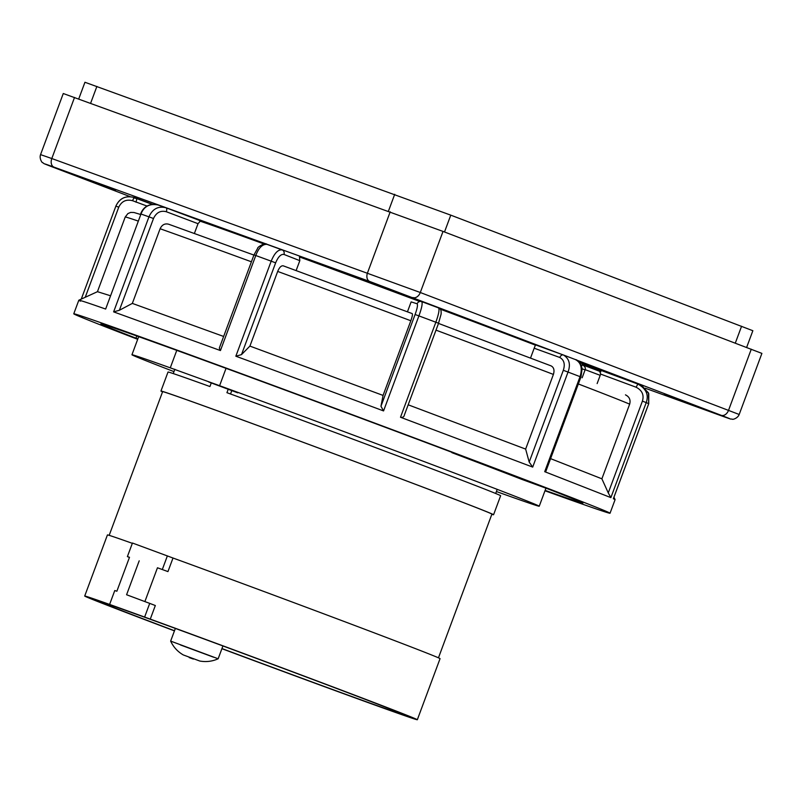 <?xml version="1.0" encoding="UTF-8"?>
<svg xmlns="http://www.w3.org/2000/svg" width="802" height="802" viewBox="0 0 802 802"><rect width="100%" height="100%" fill="white"/><g stroke="black" fill="none" stroke-linecap="round" stroke-linejoin="round"><path stroke-width="1.2" d="M174.495 630.743A162.956 1.424 20.4 0 1 141.743 618.302A162.956 1.424 20.4 0 1 98.285 601.089A162.956 1.424 20.4 0 1 193.643 635.144A162.956 1.424 20.4 0 1 360.309 697.469A162.956 1.424 20.4 0 1 403.757 714.692A162.956 1.424 20.4 0 1 221.953 648.567M132.33 543.335A177.442 1.544 -159.6 0 0 107.428 534.944L84.711 596.036A177.442 1.544 -159.6 0 0 132.029 614.793A177.442 1.544 -159.6 0 0 174.445 630.873M144.661 616.969L149.713 603.385L155.327 605.53L150.275 619.114L121.142 608.558A177.442 1.544 -159.6 0 0 84.711 596.036M221.913 648.688A177.442 1.544 -159.6 0 0 417.331 719.735L440.057 658.642A177.442 1.544 -159.6 0 0 392.739 639.896A177.442 1.544 -159.6 0 0 173.001 558.022L167.949 571.595A177.442 1.544 -159.6 0 0 157.463 567.776L167.949 571.595M417.331 719.735A177.442 1.544 -159.6 0 0 370.023 700.988A177.442 1.544 -159.6 0 0 150.275 619.114M438.463 657.82L491.907 514.122A175.668 1.534 -159.6 0 0 445.07 495.556A175.668 1.534 -159.6 0 0 265.412 428.378A175.668 1.534 -159.6 0 0 162.616 391.657L109.172 535.355M211.277 382.925L209.934 386.534A177.442 1.544 -159.6 0 0 168.019 372.038L160.951 391.035A177.442 1.544 -159.6 0 0 162.535 391.857M491.837 514.323A177.442 1.544 -159.6 0 0 493.571 514.744A177.442 1.544 -159.6 0 0 446.253 495.987A177.442 1.544 -159.6 0 0 264.78 428.128A177.442 1.544 -159.6 0 0 160.951 391.035M493.571 514.744L500.638 495.736A177.442 1.544 -159.6 0 0 453.32 476.979A177.442 1.544 -159.6 0 0 226.936 392.689L228.229 389.201M173.001 558.022L132.45 543.024L127.398 556.598L129.493 557.29L116.871 591.224L114.776 590.543L109.724 604.117M230.525 393.993L231.808 390.554M129.433 557.44L127.398 556.598M157.463 567.776L144.891 601.56M149.713 603.385L126.586 594.743L139.207 560.809M175.357 628.427L170.646 641.099L218.154 658.773L222.926 645.951M213.703 657.249L180.54 644.978M173.964 371.617A217.272 1.895 20.4 0 1 131.949 354.755A217.272 1.895 20.4 0 1 171.026 368.108L219.598 385.692L226.044 368.339M219.598 385.692A217.272 1.895 20.4 0 1 481.3 483.265A217.272 1.895 20.4 0 1 539.235 506.222A217.272 1.895 20.4 0 1 496.408 491.536M208.731 381.993L237.763 392.83M377.451 284.91L409.471 296.69L377.451 284.91M440.228 309.141A208.219 1.815 20.4 0 1 526.974 341.913A208.219 1.815 20.4 0 1 535.385 345.131M579.315 362.374A208.219 1.815 20.4 0 1 582.503 363.918L581.51 366.584M83.609 178.485L115.628 190.264L83.609 178.485M664.367 394.514L696.387 406.293L664.367 394.514M720.777 415.586A7.238 5.073 109.9 0 1 720.717 415.566L645.249 388.228L720.657 415.536A7.238 5.073 109.9 0 0 720.717 415.566C734.953 420.649 729.108 418.544 732.427 419.205C732.246 419.777 737.68 418.514 739.183 414.484L761.9 353.391L443.025 231.417L63.268 93.523L40.551 154.616L51.799 158.535L74.526 97.443M561.109 354.153L369.722 281.472L54.025 167.137C42.165 162.866 41.995 162.946 53.503 167.367A7.238 5.163 110.9 0 1 53.443 167.347A7.238 5.163 110.9 0 1 53.383 167.327M720.657 415.536C732.517 419.807 732.687 419.727 721.178 415.306L576.247 359.938M199.718 221.031A208.219 1.815 20.4 0 1 264.099 244.008M299.948 257.111A208.219 1.815 20.4 0 1 419.797 301.492M136.791 335.988L135.979 338.183A257.111 2.236 20.4 0 1 100.922 323.898A257.111 2.236 20.4 0 1 173.543 349.201A257.111 2.236 20.4 0 1 471.947 459.867L451.887 452.659A222.705 1.945 20.4 0 1 521.891 479.406L547.826 488.859A257.111 2.236 20.4 0 1 582.884 503.145A257.111 2.236 20.4 0 1 545.129 490.373M610.883 497.621L608.267 492.909L642.402 401.14C644.247 395.015 642.151 390.373 636.106 387.226L637.861 384.048L638.492 384.298L599.214 369.732L637.851 384.048C646.171 388.649 648.958 394.835 646.232 402.594L610.883 497.621L544.708 471.686L580.047 376.649C582.623 368.188 581.039 362.484 575.305 359.527L563.445 355.005C569.28 358.634 570.803 364.329 568.037 372.068L532.698 467.095L400.499 417.251L435.847 322.224C438.784 313.993 439.666 309.221 438.504 307.888L421.772 301.642C422.704 303.427 421.742 308.179 418.905 315.888L383.557 410.925A286.073 2.496 -159.6 0 0 235.838 356.208L271.186 261.171C274.505 253.091 278.154 249.342 282.154 249.923L266.946 244.339C262.424 244.109 258.705 247.838 255.778 255.517L253.983 254.886L219.297 348.148L220.44 350.554L113.623 311.868L119.368 310.274L153.493 218.505C156.33 212.52 160.6 210.264 166.305 211.728A3.619 1.674 -69.3 0 0 166.004 207.778L166.004 207.778A3.619 1.674 -69.3 0 0 165.994 207.778L165.994 207.778C158.235 205.833 152.55 208.851 148.961 216.841A286.073 2.496 -159.6 0 0 140.982 214.014L105.643 309.051L140.982 214.014C143.969 206.355 149.673 203.347 158.104 204.991L165.773 207.698M544.979 490.774A286.073 2.496 -159.6 0 0 610.041 513.24A286.073 2.496 -159.6 0 0 446.393 449.922A286.073 2.496 -159.6 0 0 154.575 341.953A286.073 2.496 -159.6 0 0 73.764 313.803A286.073 2.496 -159.6 0 0 137.693 339.306M613.961 497.2L615.084 499.636L613.37 498.714L648.718 403.687L648.437 392.83L641.319 385.541L638.502 384.298M168.661 224.219L253.913 255.076L168.661 224.219C164.861 223.247 162.014 224.75 160.109 228.74L132.34 303.407L119.368 310.274M223.648 336.459L132.34 303.407M264.67 243.958L166.024 207.788L200.58 220.821L198.024 223.688L194.395 233.442M110.235 295.677L97.463 291.687L78.837 300.209M147.087 206.084L132.621 200.731A3.619 0.531 -69.7 0 1 134.365 197.543A3.619 0.531 -69.7 0 1 134.375 197.543L136.831 198.625L133.954 197.893M582.152 377.782L585.169 369.672C585.801 367.687 584.748 366.013 581.991 364.639M608.267 492.909L601.891 478.814L550.583 458.634M601.891 478.814L629.66 404.148A271.587 2.366 -159.6 0 0 578.352 383.968M625.76 394.985L625.46 394.865C629.39 396.769 630.793 399.867 629.66 404.148M597.139 383.577L600.658 374.093L599.214 369.732L578.352 361.371M412.208 313.602C412.759 314.224 412.298 316.6 410.835 320.75L383.065 395.416L249.913 346.093L277.682 271.427C279.407 267.367 281.251 265.502 283.226 265.823L412.218 313.602L283.226 265.823M249.913 346.093L241.502 354.614L275.637 262.845C278.204 256.76 280.971 253.963 283.938 254.434A3.619 3.238 -68.6 0 0 282.214 249.943L282.214 249.943A3.619 3.238 -68.6 0 0 282.154 249.923L282.274 249.973M421.411 301.522L299.477 256.71L299.818 260.66L296.128 270.565M383.557 410.925L380.96 406.273L383.065 395.416M380.96 406.273L415.095 314.504C417.251 308.499 417.942 304.92 417.16 303.778L411.135 301.893L407.446 311.818M532.698 467.095L529.19 462.082L525.641 449.09L553.41 374.424C554.653 370.203 553.871 367.346 551.064 365.872L438.504 323.417L551.064 365.872M525.641 449.09L408.228 404.82M529.19 462.082L563.315 370.313C565.27 364.228 564.107 359.958 559.816 357.492L534.182 348.208L535.505 344.88L439.957 308.83M530.523 358.063L534.182 348.208M563.565 355.045L535.505 344.88L563.415 354.985A3.619 2.536 109.9 0 1 563.445 355.005L575.305 359.527M400.499 417.251C402.784 417.631 404.078 416.89 404.378 415.015L438.564 323.266L435.847 322.224A286.073 2.496 -159.6 0 0 418.905 315.888L415.095 314.504M438.514 323.246L441.09 314.204C441.401 310.214 440.549 308.118 438.524 307.898L438.504 307.888M421.792 301.642L421.591 301.582A3.619 3.569 107.4 0 1 421.772 301.642L438.524 307.898M421.591 301.582A3.619 3.569 107.4 0 0 417.16 303.778M235.838 356.208L241.502 354.614M200.039 220.851A219.086 1.905 20.4 0 1 243.888 236.53A219.086 1.905 20.4 0 1 264.379 243.978M299.828 256.951A219.086 1.905 20.4 0 1 419.977 301.462M440.108 308.991A219.086 1.905 20.4 0 1 535.435 345M578.783 361.792A219.086 1.905 20.4 0 1 582.292 364.469M582.202 364.72L600.858 371.747L582.202 364.72L600.558 370.935M152.54 204.279L134.375 197.543C125.693 195.307 119.528 198.174 115.869 206.144L81.273 299.096M266.946 244.339L282.103 249.903M105.643 309.051C83.358 301.221 74.987 298.595 80.531 301.171M544.708 471.686L545.931 471.155L580.939 377.01L580.047 376.649A286.073 2.496 -159.6 0 0 568.037 372.068L563.315 370.313M137.854 338.865L135.979 338.183M746.642 347.416L752.857 330.715L450.774 215.147L84.942 82.265L78.726 98.967M162.335 569.45L167.377 555.876M189.202 657.58L193.362 659.064L189.202 657.58M739.183 414.484L420.298 292.509L51.799 158.535A7.238 5.073 -70.1 0 0 54.025 167.137M369.722 281.472A7.238 5.073 -70.1 0 1 367.506 272.87L390.223 211.778M412.92 297.542A7.238 5.163 -69.1 0 0 420.298 292.509L443.025 231.417M721.178 415.306A7.238 5.163 -69.1 0 0 728.557 410.273L751.273 349.181M53.503 167.367L130.235 196.68L53.443 167.347C39.98 162.134 45.423 164.22 42.576 162.595C42.336 163.147 39.057 158.636 40.551 154.616M642.252 386.013L648.768 393.632L648.738 403.697A286.073 2.496 -159.6 0 0 646.232 402.594L642.402 401.14M275.637 262.845L271.186 261.171A286.073 2.496 -159.6 0 0 255.778 255.517L220.44 350.554M251.417 261.793A271.587 2.366 -159.6 0 0 160.109 228.74M198.024 223.688L166.305 211.728M138.004 221.001A271.587 2.366 -159.6 0 0 125.212 217.031L97.443 291.687M85.243 297.271L118.756 207.177C121.653 201.212 126.275 199.056 132.621 200.731M152.19 204.32L136.831 198.625L136.059 202.234M581.961 368.719L585.089 369.902M582.142 364.88L583.355 365.341M600.197 375.336L585.169 369.672M636.106 387.226L600.658 374.093M410.835 320.75A271.587 2.366 -159.6 0 0 277.682 271.427M299.818 260.66L283.938 254.434M553.41 374.424A271.587 2.366 -159.6 0 0 435.997 330.143M563.415 354.985A3.619 2.536 109.9 0 0 559.816 357.492M153.493 218.505L148.961 216.841L113.623 311.868M118.756 207.177L115.849 206.124C119.709 198.184 125.884 195.317 134.365 197.543M450.774 215.147L444.508 231.989M735.314 343.086L741.579 326.244M388.449 211.137L394.714 194.295M90.616 103.268L96.882 86.426M174.846 369.261L173.242 373.572M497.21 489.36L495.686 493.481M170.646 641.099C173.402 647.044 177.623 651.655 183.287 654.933L199.788 661.028C206.144 662.181 212.269 661.429 218.154 658.773M138.676 336.66L131.949 354.755M545.951 488.177L539.235 506.222M176.771 350.374L170.305 367.757M615.084 499.666L610.041 513.24M125.212 217.031L127.899 213.583L130.666 212.42L133.974 212.5L140.44 214.435M253.983 254.886L257.803 248.039C256.871 247.658 265.241 242.014 266.886 244.319M140.641 213.903C142.265 209.452 146.956 202.635 157.864 204.901M648.738 403.697L613.4 498.704M575.425 359.577C578.703 359.787 582.262 366.704 582.031 369.401L580.939 377.01M78.817 300.229L73.764 313.803"/></g></svg>
